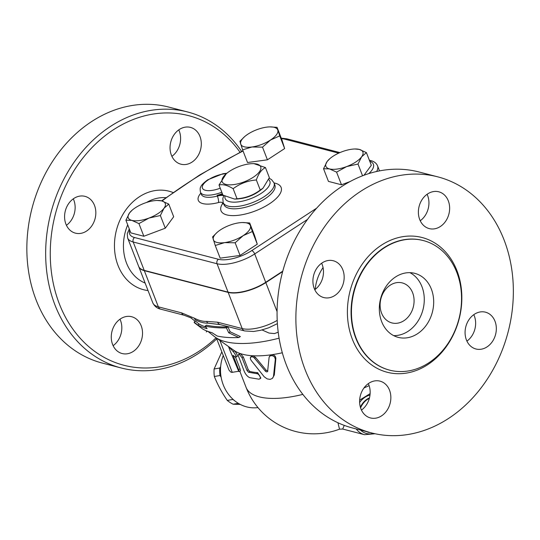 <?xml version="1.0" encoding="UTF-8"?>
<svg xmlns="http://www.w3.org/2000/svg" width="540" height="540" viewBox="0 0 540 540"><rect width="100%" height="100%" fill="white"/><g stroke="black" fill="none" stroke-linecap="round" stroke-linejoin="round"><path stroke-width="0.81" d="M219.017 185.038L222.919 195.116L234.556 199.071L237.04 198.774C245.639 198.085 253.382 195.176 260.26 190.04L263.054 188.116L269.359 177.647L265.451 167.576C261.556 169.486 258.525 173.617 256.351 179.969C247.752 180.664 240.017 183.573 233.132 188.703C227.57 185.261 222.858 184.046 219.017 185.038L226.233 173.779A20.662 8.073 -21.2 0 0 227.468 184.707A20.662 8.073 -21.2 0 0 253.193 177.302A20.662 8.073 -21.2 0 0 252.349 163.654A20.662 8.073 -21.2 0 0 226.233 173.779M263.054 188.116L262.143 188.906A20.662 8.073 158.8 0 1 258.694 191.484A20.662 8.073 158.8 0 1 236.027 199.037L234.556 199.071M252.349 163.654L253.82 163.613L265.451 167.576M237.04 198.774L233.132 188.703M260.26 190.04L256.351 179.969M258.809 191.41A17.354 6.784 158.8 0 1 240.179 198.639M466.925 341.125A19.008 15.377 104.5 0 0 474.302 315.866A19.008 15.377 104.5 0 0 473.789 314.672M466.412 339.93A19.008 15.377 -75.5 0 1 469.078 319.525A19.008 15.377 -75.5 0 1 485.474 312.181A19.008 15.377 -75.5 0 1 495.592 334.442A19.008 15.377 -75.5 0 1 475.929 348.982A19.008 15.377 -75.5 0 1 466.412 339.93M361.456 410.083A19.008 15.377 104.5 0 0 368.314 383.63M368.908 383.225A19.008 15.377 -75.5 0 1 380.005 381.139A19.008 15.377 -75.5 0 1 390.116 403.4A19.008 15.377 -75.5 0 1 370.46 417.94A19.008 15.377 -75.5 0 1 359.62 402.476A19.008 15.377 -75.5 0 1 368.908 383.225M314.766 289.71A19.008 15.377 104.5 0 0 322.144 264.452A19.008 15.377 104.5 0 0 321.624 263.25M342.832 269.818A19.008 15.377 -75.5 0 1 340.166 290.216A19.008 15.377 -75.5 0 1 323.771 297.56A19.008 15.377 -75.5 0 1 313.652 275.299A19.008 15.377 -75.5 0 1 333.315 260.759A19.008 15.377 -75.5 0 1 342.832 269.818M440.336 226.517A19.008 15.377 -75.5 0 1 429.239 228.602A19.008 15.377 -75.5 0 1 419.128 206.341A19.008 15.377 -75.5 0 1 438.784 191.801A19.008 15.377 -75.5 0 1 449.624 207.266A19.008 15.377 -75.5 0 1 440.336 226.517M420.235 220.745A19.008 15.377 104.5 0 0 427.093 194.292M437.825 176.863A132.246 106.981 104.5 0 0 360.599 191.376A132.246 106.981 104.5 0 0 296.028 325.276A132.246 106.981 104.5 0 0 371.405 432.877A132.246 106.981 104.5 0 0 508.174 331.742A132.246 106.981 104.5 0 0 437.825 176.863L419.013 171.983A132.246 106.981 104.5 0 0 341.786 186.496A132.246 106.981 104.5 0 0 277.216 320.396A132.246 106.981 104.5 0 0 352.593 427.997M384.217 247.901A66.947 54.162 104.5 0 0 351.526 315.691A66.947 54.162 104.5 0 0 389.691 370.163A66.947 54.162 104.5 0 0 458.926 318.965A66.947 54.162 104.5 0 0 423.313 240.556A66.947 54.162 104.5 0 0 384.217 247.901M390.218 285.188A20.662 16.713 104.5 0 0 380.126 306.106A20.662 16.713 104.5 0 0 391.905 322.92A20.662 16.713 104.5 0 0 413.276 307.118A20.662 16.713 104.5 0 0 402.287 282.92A20.662 16.713 104.5 0 0 390.218 285.188M393.64 335.61A33.062 26.744 104.5 0 0 422.982 309.636A33.062 26.744 104.5 0 0 409.961 272.673M395.496 276.986A33.062 26.744 104.5 0 0 379.357 310.459A33.062 26.744 104.5 0 0 398.203 337.358A33.062 26.744 104.5 0 0 432.392 312.079A33.062 26.744 104.5 0 0 414.808 273.355A33.062 26.744 104.5 0 0 395.496 276.986M323.055 267.57A38.023 30.76 104.5 0 0 315.205 289.379M133.225 351.445A19.008 15.377 -75.5 0 1 122.128 353.531A19.008 15.377 -75.5 0 1 112.01 331.27A19.008 15.377 -75.5 0 1 131.672 316.73A19.008 15.377 -75.5 0 1 142.506 332.201A19.008 15.377 -75.5 0 1 133.225 351.445M113.117 345.674A19.008 15.377 104.5 0 0 119.981 319.221M65.914 224.1A19.008 15.377 -75.5 0 1 68.58 203.695A19.008 15.377 -75.5 0 1 84.976 196.351A19.008 15.377 -75.5 0 1 95.094 218.612A19.008 15.377 -75.5 0 1 75.431 233.152A19.008 15.377 -75.5 0 1 65.914 224.1M66.427 225.295A19.008 15.377 104.5 0 0 73.805 200.036A19.008 15.377 104.5 0 0 73.291 198.841M179.347 129.478A19.008 15.377 -75.5 0 1 190.451 127.393A19.008 15.377 -75.5 0 1 200.563 149.654A19.008 15.377 -75.5 0 1 180.9 164.194A19.008 15.377 -75.5 0 1 170.066 148.73A19.008 15.377 -75.5 0 1 179.347 129.478M171.895 156.337A19.008 15.377 104.5 0 0 178.76 129.883M269.845 126.893L277.054 127.332L281.968 139.995L284.648 148.554L267.422 159.813L247.523 162.52L242.609 149.85L239.935 141.298L244.499 136.755M362.556 175.79L358.007 164.052L346.7 166.563L336.575 172.118L329.468 168.905A19.838 7.749 -21.2 0 0 346.7 166.563A19.838 7.749 -21.2 0 0 361.618 156.816L358.007 164.052M366.404 152.611L361.618 156.816A19.838 7.749 -21.2 0 0 359.296 149.405L366.404 152.611L371.318 165.281L364.001 175.244M267.422 159.813L262.507 147.15L251.971 146.981L242.609 149.85M168.764 204.086L163.978 208.285A19.838 7.749 -21.2 0 0 161.656 200.873A19.838 7.749 -21.2 0 0 157.214 200.455L161.656 200.873L168.764 204.086L173.678 216.749L165.281 228.197L143.849 236.257L130.815 232.875L125.901 220.212L129.506 212.969L132.145 210.175A19.838 7.749 -21.2 0 0 129.506 212.969A19.838 7.749 -21.2 0 0 131.828 220.381L125.901 220.212M242.48 222.534L249.696 222.973L254.61 235.636L257.283 244.195L240.057 255.454L220.158 258.161L215.251 245.491L212.571 236.932L217.134 232.389M350.102 181.541L341.489 184.781L328.455 181.4L323.541 168.737L327.152 161.494L329.785 158.706A19.838 7.749 -21.2 0 0 327.152 161.494A19.838 7.749 -21.2 0 0 329.468 168.905L323.541 168.737M241.623 151.436A132.246 106.981 104.5 0 0 187.609 111.962A132.246 106.981 104.5 0 0 110.383 126.482A132.246 106.981 104.5 0 0 45.812 260.388A132.246 106.981 104.5 0 0 121.203 367.983A132.246 106.981 104.5 0 0 216.695 338.877M216.088 337.784A128.939 104.308 -75.5 0 1 63.646 313.666A128.939 104.308 -75.5 0 1 113.366 129.803A128.939 104.308 -75.5 0 1 240.023 152.26M187.609 111.962L168.791 107.082A132.246 106.981 104.5 0 0 91.571 121.601A132.246 106.981 104.5 0 0 27 255.508A132.246 106.981 104.5 0 0 102.391 363.103L121.203 367.983M250.776 356.893L252.828 355.759L255.616 357.446L266.22 370.298L267.833 371.027C267.415 372.114 266.598 372.161 265.383 371.142L254.138 357.737L252.079 356.63L250.452 357.305L250.385 358.789L251.12 360.349L264.168 376.751L267.125 378.877L270.074 379.384L272.302 378.452L273.469 376.549L275.339 359.215L274.563 356.947L272.376 355.624L270.25 355.806L269.143 357.082L267.59 371.594M269.474 356.447L270.486 355.219L271.661 354.733C274.219 354.794 275.623 356.022 275.866 358.405L274.307 374.969L272.653 378.095M228.562 346.572L233.159 351.554C235.622 354.53 236.351 356.42 235.366 357.224L233.071 355.347L238.741 369.981L239.065 371.324L238.7 371.297L230.148 350.838M237.215 356.589L235.366 357.224M235.589 357.338L240.05 368.84L240.489 370.845L238.997 371.52M207.961 331.425L214.549 336.656A85.961 33.588 -21.2 0 0 215.46 337.338L234.353 350.649A72.738 28.418 -21.2 0 0 234.59 350.818C237.006 353.774 237.742 355.664 236.79 356.495M242.075 357.811L239.571 354.618L238.478 354.436L238.214 355.509L244.026 370.811C245.504 374.369 247.421 376.65 249.777 377.669L258.977 379.188L260.01 378.749L260.361 377.656L259.585 375.489L257.702 373.829L248.535 372.242L247.023 370.575L242.075 357.811L243.324 357.001L248.279 369.765L249.77 371.425A72.738 28.418 -21.2 0 0 257.681 372.661L260.867 378.061L259.855 378.898M238.491 354.429L240.435 353.619L243.324 357.001M233.159 351.554L234.59 350.818A72.738 28.418 -21.2 0 0 240.435 353.619A72.738 28.418 -21.2 0 0 252.828 355.759A72.738 28.418 -21.2 0 0 271.661 354.733A72.738 28.418 -21.2 0 0 282.312 352.775M228.724 332.782L226.409 327.881A102.58 40.082 158.8 0 1 205.139 326.093L207.09 328.664A99.974 39.062 158.8 0 1 197.755 325.026L194.117 322.076L194.373 322.738L202.615 328.968A96.505 37.706 -21.2 0 0 211.903 332.633L217.175 336.015A93.899 36.693 -21.2 0 0 238.842 337.534L228.724 332.782L230.189 331.823L240.347 336.555L238.842 337.534M194.117 322.076L195.541 321.145L199.186 324.095A98.111 38.333 -21.2 0 0 205.787 326.963M197.755 325.026L199.186 324.095M205.139 326.093L206.543 325.175A100.71 39.352 -21.2 0 0 227.894 326.909L230.189 331.823M226.409 327.881L227.894 326.909M206.267 331.918L207.36 331.202M221.785 351.999L214.103 369.002A34.303 30.274 80.3 0 0 214.333 376.502C217.6 384.656 221.913 392.62 227.259 400.417A34.303 30.274 80.3 0 0 233.145 404.217L240.253 404.399M221.13 377.21L220.003 375.53A34.303 30.274 -99.7 0 1 219.773 368.024L220.657 366.532M234.913 400.937A34.303 30.274 -99.7 0 1 232.929 399.445L232.794 399.114M219.773 368.024L214.103 369.002M220.003 375.53L214.333 376.502M232.929 399.445L227.259 400.417M238.343 403.326L233.145 404.217M249.696 222.973L250.445 225.727A19.838 7.749 -21.2 0 0 242.359 222.534A19.838 7.749 -21.2 0 0 239.153 222.797A19.838 7.749 -21.2 0 0 220.59 229.784A19.838 7.749 -21.2 0 0 217.282 232.261A19.838 7.749 -21.2 0 0 213.32 239.693A19.838 7.749 -21.2 0 0 224.606 242.622L215.251 245.491M243.169 235.636L235.15 242.791L224.606 242.622A19.838 7.749 -21.2 0 0 243.169 235.636A19.838 7.749 -21.2 0 0 250.445 225.727L252.369 231.525L243.169 235.636M157.214 200.455A19.838 7.749 -21.2 0 0 144.423 203.216A19.838 7.749 -21.2 0 0 132.145 210.175M160.367 215.528L149.06 218.038A19.838 7.749 -21.2 0 0 163.978 208.285L160.367 215.528L165.281 228.197M138.935 223.594L131.828 220.381A19.838 7.749 -21.2 0 0 149.06 218.038L138.935 223.594L143.849 236.257M277.054 127.332L279.734 135.891L270.533 140.002A19.838 7.749 -21.2 0 0 277.803 130.093A19.838 7.749 -21.2 0 0 269.716 126.893A19.838 7.749 -21.2 0 0 266.517 127.163A19.838 7.749 -21.2 0 0 247.954 134.143A19.838 7.749 -21.2 0 0 244.647 136.62A19.838 7.749 -21.2 0 0 240.685 144.052A19.838 7.749 -21.2 0 0 251.971 146.981A19.838 7.749 -21.2 0 0 270.533 140.002L262.507 147.15M240.057 255.454L235.15 242.791M257.283 244.195L252.369 231.525M284.648 148.554L279.734 135.891M354.861 148.979L359.296 149.405A19.838 7.749 -21.2 0 0 354.861 148.979A19.838 7.749 -21.2 0 0 342.063 151.74A19.838 7.749 -21.2 0 0 329.785 158.706M341.489 184.781L336.575 172.118M282.663 271.586L265.822 282.596A28.505 11.138 158.8 0 1 228.163 292.403L144.315 270.662A30.773 12.022 158.8 0 1 138.767 266.659A30.773 12.022 158.8 0 1 138.713 266.517M222.352 193.637A19.838 7.749 -21.2 0 1 217.134 195.345A9.916 3.875 158.8 0 1 222.804 194.805M129.276 228.919L127.264 233.672L127.649 237.998L138.652 266.375A30.773 12.022 -21.2 0 0 144.207 270.378L228.056 292.12A28.505 11.138 -21.2 0 0 265.714 282.312L282.785 271.154M356.211 428.936A21.492 17.381 -75.5 0 0 364.527 434.7L342.691 429.037L344.257 425.378M337.939 422.752L339.525 429.165L342.691 429.037M369.124 385.634L363.96 387.99M359.64 400.14L370.13 393.647M360.585 407.882A18.185 14.708 -75.5 0 1 369.36 398.291M238.68 371.27L231.822 372.391L230.627 371.945L229.061 370.204L216.344 337.966M191.552 318.087L184.113 315.238A4.961 4.01 -75.5 0 1 181.629 312.876L158.348 306.835A4.961 4.01 104.5 0 0 160.832 309.197L184.113 315.238M277.216 320.396A28.505 11.138 158.8 0 1 242.197 328.583L217.62 322.211A4.961 4.01 104.5 0 0 220.104 324.574L208.015 323.136C204.275 323.298 200.077 322.211 195.433 319.876A4.961 3.544 -63.1 0 1 194.488 318.256L181.629 312.876M215.46 337.338A85.961 33.588 -21.2 0 0 279.079 338.175M278.208 332.215L274.435 333.578L269.015 333.059L262.062 329.954M217.62 322.211L206.537 321.381A4.961 4.32 86.9 0 0 208.015 323.136L220.57 324.689M220.104 324.574L244.681 330.946L253.611 331.472L260.732 330.284L268.657 327.807L277.398 323.642M257.965 407.579A36.369 32.096 -99.7 0 1 227.279 392.62A36.369 32.096 -99.7 0 1 223.209 355.671M423.124 240.509A66.947 54.162 104.5 0 0 422.935 240.455A66.947 54.162 104.5 0 0 383.839 247.806A66.947 54.162 104.5 0 0 351.155 315.59A66.947 54.162 104.5 0 0 389.313 370.062A66.947 54.162 104.5 0 0 389.509 370.116M381.456 245.147A69.593 56.302 -75.5 0 1 461.525 305.107A69.593 56.302 -75.5 0 1 370.886 364.365A69.593 56.302 -75.5 0 1 381.456 245.147M162.034 200.981A277.715 108.513 158.8 0 1 243.061 151.018M376.616 171.504A28.505 11.138 -21.2 0 0 377.561 165.868C376.454 163.228 374.193 161.467 370.764 160.589A3.308 2.673 -75.5 0 0 369.515 160.63M369.745 161.224A25.205 9.848 158.8 0 1 368.759 173.624M281.455 138.665A27.466 10.733 158.8 0 1 284.985 139.205L338.715 153.137M316.69 208.143L251.728 250.614A25.205 9.848 158.8 0 1 218.437 259.288L134.588 237.539A27.466 10.733 158.8 0 1 129.762 230.168M200.84 193.144A24.793 9.686 -21.2 0 0 218.464 202.541A4.961 1.937 158.8 0 1 222.298 204.005A32.238 12.596 -21.2 0 0 256.865 210.33A32.238 12.596 -21.2 0 0 274.07 182.959M173.023 192.51A50.875 41.155 104.5 0 0 139.354 196.796A50.875 41.155 104.5 0 0 114.696 251.08A50.875 41.155 104.5 0 0 148.034 290.554M146.576 202.46A44.273 35.816 -75.5 0 1 165.847 197.674M145.125 283.055A44.273 35.816 -75.5 0 1 127.71 224.876M255.616 357.446L254.657 358.29M274.307 374.969L273.604 375.806M275.866 358.405L275.339 359.215M266.22 370.298L265.383 371.142M240.05 368.84L238.572 369.536M257.681 372.661L256.628 373.505M249.77 371.425L248.535 372.242M248.279 369.765L247.023 370.575M239.794 371.162L246.091 387.396A72.738 28.418 -21.2 0 0 302.832 394.389M274.016 182.831L274.847 184.957A27.277 10.658 158.8 0 1 253.267 204.761A27.277 10.658 158.8 0 1 223.985 204.687L223.162 202.554A27.277 10.658 -21.2 0 0 252.443 202.628A27.277 10.658 -21.2 0 0 274.016 182.831L271.532 179.597L269.136 178.261M223.553 203.58A4.961 4.05 31.9 0 1 222.298 204.005M223.796 195.669A9.916 3.875 -21.2 0 0 217.404 196.054A4.961 1.249 -104.8 0 1 218.464 202.541M217.134 195.345L217.404 196.054A19.838 7.749 158.8 0 1 201.292 194.312L201.386 194.535M220.232 188.177A16.531 6.46 158.8 0 1 203.499 189.452A16.531 6.46 158.8 0 1 208.454 179.732A16.531 6.46 158.8 0 1 226.328 173.698M226.854 173.252L222.973 173.732L207.745 179.8C203.256 183.121 200.887 185.612 200.63 187.272C200.077 187.63 200.023 189.263 200.462 192.179A19.838 7.749 -21.2 0 0 216.581 193.928A19.838 7.749 -21.2 0 0 221.798 192.22M268.63 179.55A23.969 9.362 158.8 0 1 250.628 198.686A23.969 9.362 158.8 0 1 224.964 196.27M281.252 138.145L286.916 138.841A3.308 2.673 104.5 0 0 284.985 139.205M251.728 250.614A3.308 1.451 56.8 0 1 254.704 253.942L307.537 219.402M127.649 237.998A30.773 12.022 -21.2 0 0 133.198 242.001A3.308 2.673 -75.5 0 1 134.588 237.539M218.437 259.288A3.308 2.673 104.5 0 0 217.046 263.75A28.505 11.138 -21.2 0 0 254.704 253.942L265.714 282.312M144.207 270.378L133.198 242.001L217.046 263.75L228.056 292.12M373.619 433.418A19.838 16.045 -75.5 0 1 360.504 430.049M359.627 402.489A19.838 16.045 -75.5 0 1 369.988 395.091M368.867 432.405A18.185 14.708 -75.5 0 1 368.618 432.344A18.185 14.708 -75.5 0 1 366.64 431.642M360.356 407.133A18.185 14.708 -75.5 0 1 369.461 397.879M232.268 372.37L219.895 340.463M228.163 292.403L242.197 328.583A4.961 4.01 104.5 0 0 244.681 330.946M144.315 270.662L158.348 306.835A30.773 12.022 158.8 0 1 152.793 302.832C154.541 306.342 157.221 308.468 160.832 309.197M206.537 321.381C203 321.577 198.976 320.531 194.488 318.256M265.822 282.596L277.074 311.607M371.419 432.884L352.607 428.004M389.698 370.163L389.32 370.069M423.313 240.556L422.935 240.455M242.96 150.755L199.732 174.94L161.575 200.853M379.512 170.897L377.561 165.868M230.243 351.108L228.46 346.498M217.282 232.261L216.945 232.551M244.647 136.62L244.31 136.917M201.292 194.312L200.462 192.179M223.81 195.635L222.818 198.47L223.162 202.554M286.916 138.841L339.944 152.597M369.36 160.225L370.764 160.589M364.527 434.7L375.07 433.742M246.091 387.396A72.738 72.738 0 0 0 339.525 429.165M369.117 432.473L368.618 432.344M195.257 321.327L190.681 317.689M138.767 266.659L152.793 302.832"/></g></svg>
